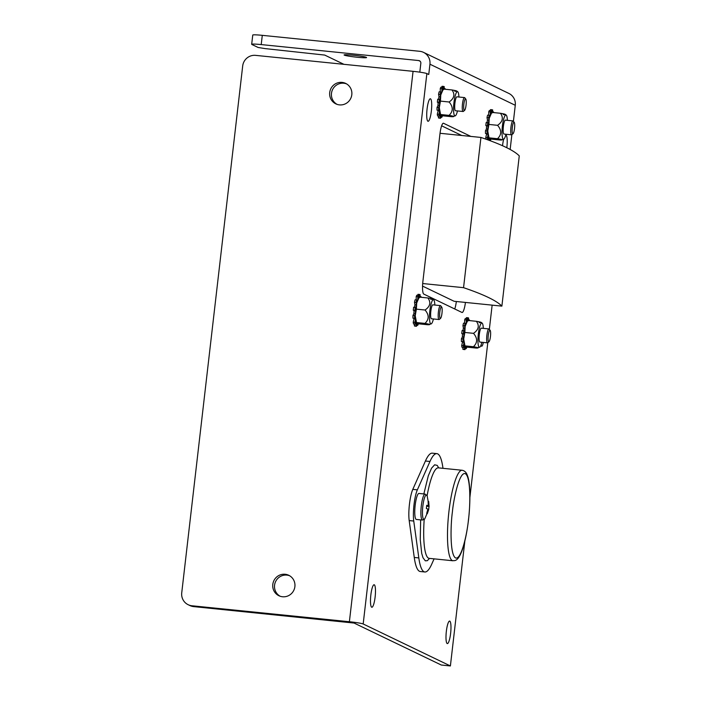 <?xml version="1.0" encoding="UTF-8"?>
<svg xmlns="http://www.w3.org/2000/svg" width="701" height="701" viewBox="0 0 701 701"><rect width="100%" height="100%" fill="white"/><g stroke="black" fill="none" stroke-linecap="round" stroke-linejoin="round"><path stroke-width="1.05" d="M426.655 506.28L429.047 506.402L426.681 505.991M426.76 513.202L427.303 513.693L428.67 509.645L429.047 506.402L428.714 501.539L428.171 501.837M426.699 505.71L428.311 505.684L428.092 501.241L428.714 501.539M514.516 128.511A5.81 1.148 -84.2 0 1 513.071 133.672A5.81 1.148 -84.2 0 1 512.273 127.871A5.81 1.148 -84.2 0 1 514.227 122.342A5.81 1.148 -84.2 0 1 514.516 128.511M441.98 313.216A5.81 1.148 -84.2 0 1 440.543 318.377A5.81 1.148 -84.2 0 1 439.746 312.567A5.81 1.148 -84.2 0 1 441.691 307.047A5.81 1.148 -84.2 0 1 441.98 313.216M466.051 105.185A5.81 1.148 -84.2 0 1 464.614 110.346A5.81 1.148 -84.2 0 1 463.817 104.545A5.81 1.148 -84.2 0 1 465.762 99.016A5.81 1.148 -84.2 0 1 466.051 105.185M490.446 336.533A5.81 1.148 -84.2 0 1 489.009 341.694A5.81 1.148 -84.2 0 1 488.203 335.893A5.81 1.148 -84.2 0 1 490.157 330.364A5.81 1.148 -84.2 0 1 490.446 336.533M428.565 509.39L427.882 509.25M428.311 505.684L426.734 505.29L426.357 508.532L427.917 509.084L426.69 513.395L427.303 513.693M510.153 149.462L511.861 134.706A7.001 1.384 -84.2 0 1 511.555 134.829A7.001 1.384 -84.2 0 1 510.889 127.722A7.001 1.384 -84.2 0 1 512.966 120.905A7.001 1.384 -84.2 0 1 513.228 121.071L514.227 122.342M440.543 318.377L439.317 319.419A7.001 1.384 -84.2 0 1 439.028 319.533A7.001 1.384 -84.2 0 1 438.353 312.427A7.001 1.384 -84.2 0 1 440.438 305.61A7.001 1.384 -84.2 0 1 440.701 305.776L441.691 307.047M464.614 110.346L463.387 111.389A7.001 1.384 -84.2 0 1 463.089 111.503A7.001 1.384 -84.2 0 1 462.423 104.405A7.001 1.384 -84.2 0 1 464.509 97.579A7.001 1.384 -84.2 0 1 464.772 97.754L465.762 99.016M489.009 341.694L487.782 342.736A7.001 1.384 -84.2 0 1 487.484 342.85A7.001 1.384 -84.2 0 1 486.818 335.753A7.001 1.384 -84.2 0 1 488.904 328.927A7.001 1.384 -84.2 0 1 489.167 329.102L490.157 330.364M511.555 134.829L503.993 134.057A7.001 1.384 -84.2 0 1 503.327 126.96A7.001 1.384 -84.2 0 1 505.403 120.134L512.966 120.905M491.646 139.166L488.842 137.825L497.508 138.702C502.617 139.569 503.555 140.016 500.304 140.042L491.646 139.166M439.028 319.533L431.465 318.762A7.001 1.384 -84.2 0 1 430.791 311.665A7.001 1.384 -84.2 0 1 432.876 304.839L440.438 305.61M419.11 323.871L416.315 322.521L424.972 323.406C430.09 324.274 431.019 324.721 427.776 324.747L419.11 323.871M463.089 111.503L455.536 110.74A7.001 1.384 -84.2 0 1 454.861 103.634A7.001 1.384 -84.2 0 1 456.947 96.817L464.509 97.579M443.181 115.849L440.377 114.5L449.043 115.376C454.152 116.252 455.089 116.699 451.847 116.725L443.181 115.849M487.484 342.85L479.922 342.088A7.001 1.384 -84.2 0 1 479.256 334.982A7.001 1.384 -84.2 0 1 481.342 328.164L488.904 328.927M467.576 347.197L464.772 345.847L473.438 346.723C478.546 347.6 479.484 348.046 476.242 348.073L467.576 347.197M489.123 138.377L487.765 131.017A12.828 2.532 95.8 0 0 487.773 132.349A12.828 2.532 95.8 0 0 487.966 135.135A12.828 2.532 95.8 0 0 488.29 136.897A12.828 2.532 95.8 0 0 488.501 137.536L488.72 138.071M505.956 134.259A12.189 2.41 -84.2 0 1 503.765 139.166A12.189 2.41 -84.2 0 1 502.275 127.153A12.189 2.41 -84.2 0 1 506.096 115.025A12.189 2.41 -84.2 0 1 506.21 115.087A12.189 2.41 -84.2 0 1 507.366 120.335M503.765 139.166L500.304 140.042M416.596 323.082L415.229 315.722A12.828 2.532 95.8 0 0 415.246 317.054A12.828 2.532 95.8 0 0 415.43 319.831A12.828 2.532 95.8 0 0 415.754 321.593A12.828 2.532 95.8 0 0 415.973 322.241L416.184 322.775M433.428 318.964A12.189 2.41 -84.2 0 1 431.238 323.871A12.189 2.41 -84.2 0 1 429.774 311.559A12.189 2.41 -84.2 0 1 433.674 299.791A12.189 2.41 -84.2 0 1 434.839 305.04M431.238 323.871L427.776 324.747M440.666 115.06L439.299 107.691A12.828 2.532 95.8 0 0 439.308 109.023A12.828 2.532 95.8 0 0 439.501 111.809A12.828 2.532 95.8 0 0 439.825 113.571A12.828 2.532 95.8 0 0 440.044 114.219L440.254 114.745M457.49 110.933A12.189 2.41 -84.2 0 1 455.3 115.84A12.189 2.41 -84.2 0 1 453.845 103.538A12.189 2.41 -84.2 0 1 457.744 91.77A12.189 2.41 -84.2 0 1 458.91 97.01M455.3 115.84L451.847 116.725M465.061 346.408L463.694 339.039A12.828 2.532 95.8 0 0 463.703 340.371A12.828 2.532 95.8 0 0 463.896 343.157A12.828 2.532 95.8 0 0 464.22 344.918A12.828 2.532 95.8 0 0 464.439 345.567L464.649 346.092M481.885 342.281A12.189 2.41 -84.2 0 1 479.694 347.188A12.189 2.41 -84.2 0 1 478.24 334.876A12.189 2.41 -84.2 0 1 482.139 323.117A12.189 2.41 -84.2 0 1 483.296 328.357M479.694 347.188L476.242 348.073M497.508 138.702C501.714 134.653 501.741 130.184 497.579 125.313L488.912 124.436L487.765 131.017A12.828 2.532 -84.2 0 1 487.791 129.58L487.09 130.894L485.495 130.736L486.424 129.002L487.808 129.142M505.114 114.281L506.21 115.087M497.579 125.313C502.713 121.737 503.668 117.724 500.453 113.273C505.561 114.149 506.49 114.596 503.248 114.622M500.453 113.273L491.787 112.397L492.067 112.957M488.728 115.227L488.746 111.766L490.341 111.923A15.974 3.155 -84.2 0 1 491.015 110.653L490.998 113.509A12.828 2.532 95.8 0 0 490.928 113.623A12.828 2.532 95.8 0 0 490.323 114.789A12.828 2.532 95.8 0 0 489.543 117.102A12.828 2.532 95.8 0 0 489.237 118.303L491.787 112.397M424.972 323.406C429.178 319.349 429.205 314.889 425.051 310.017L416.385 309.141L415.229 315.722A12.828 2.532 -84.2 0 1 415.255 314.285L414.563 315.599L412.968 315.432L413.888 313.706L415.272 313.846M425.051 310.017C430.186 306.442 431.141 302.429 427.917 297.978C433.025 298.845 433.963 299.301 430.712 299.327M427.917 297.978L419.251 297.101L419.531 297.662M416.192 299.932L416.219 296.47L417.805 296.628A15.974 3.155 -84.2 0 1 418.488 295.358L418.471 298.214A12.828 2.532 95.8 0 0 418.401 298.319A12.828 2.532 95.8 0 0 417.787 299.493A12.828 2.532 95.8 0 0 417.007 301.798A12.828 2.532 95.8 0 0 416.701 303.007L419.251 297.101M449.043 115.376C453.249 111.328 453.275 106.867 449.113 101.996L440.456 101.11L439.299 107.691A12.828 2.532 -84.2 0 1 439.325 106.254L438.624 107.577L437.038 107.411L437.959 105.676L439.343 105.825M449.113 101.996C454.248 98.412 455.212 94.398 451.987 89.956C457.096 90.823 458.033 91.27 454.783 91.296M451.987 89.956L443.321 89.071L443.602 89.632M440.263 91.91L440.281 88.44L441.875 88.606A15.974 3.155 -84.2 0 1 442.55 87.327L442.541 90.192A12.828 2.532 95.8 0 0 442.462 90.298A12.828 2.532 95.8 0 0 441.858 91.472A12.828 2.532 95.8 0 0 441.078 93.776A12.828 2.532 95.8 0 0 440.771 94.977L443.321 89.071M473.438 346.723C477.644 342.675 477.67 338.215 473.508 333.343L464.851 332.458L463.694 339.039A12.828 2.532 -84.2 0 1 463.72 337.602L463.019 338.916L461.433 338.758L462.353 337.023L463.738 337.163M473.508 333.343C478.643 329.759 479.607 325.746 476.382 321.303C481.491 322.171 482.428 322.618 479.177 322.644M476.382 321.303L467.716 320.418L467.996 320.979M464.658 323.257L464.675 319.787L466.27 319.954A15.974 3.155 -84.2 0 1 466.945 318.675L466.927 321.54A12.828 2.532 95.8 0 0 466.857 321.645A12.828 2.532 95.8 0 0 466.253 322.81A12.828 2.532 95.8 0 0 465.473 325.124A12.828 2.532 95.8 0 0 465.166 326.324L467.716 320.418M422.843 506.096A12.268 2.427 -84.2 0 1 427.119 495.756L425.086 494.074A13.065 2.585 -84.2 0 0 421.301 505.877A13.065 2.585 -84.2 0 0 422.449 520.063L424.78 518.828A12.268 2.427 -84.2 0 1 422.843 506.096M488.912 124.436L489.237 118.303A12.828 2.532 -84.2 0 0 488.947 119.591A12.828 2.532 95.8 0 0 488.369 122.982L486.179 122.526A15.974 3.155 -84.2 0 0 485.828 125.558L487.423 125.724A15.974 3.155 -84.2 0 1 487.773 122.684M416.385 309.141L416.701 303.007A12.828 2.532 -84.2 0 0 416.42 304.287A12.828 2.532 95.8 0 0 415.833 307.678L413.643 307.231A15.974 3.155 -84.2 0 0 413.292 310.263L414.887 310.429A15.974 3.155 -84.2 0 1 415.237 307.389M343.928 64.326L324.703 55.072L264.987 48.588L258.091 47.466L251.896 44.487A11.847 0.832 6.6 0 1 251.685 44.294A11.847 0.832 6.6 0 1 261.219 44.584L262.288 35.339L419.741 51.304A11.847 11.584 115.7 0 1 429.941 64.212L428.749 74.49L426.865 73.579A11.847 0.832 -173.4 0 0 413.064 71.336L255.611 55.37A11.847 11.584 -64.3 0 0 242.695 65.938L181.734 592.853A11.847 11.584 115.7 0 0 191.934 605.769L193.695 606.61A11.847 11.584 115.7 0 1 189.91 605.55L188.148 604.7M420.153 61.259L418.672 60.549L261.219 44.584M357.466 57.272A11.312 0.789 6.6 0 1 344.095 54.941A11.312 0.789 6.6 0 1 355.425 55.458A11.312 0.789 6.6 0 1 366.57 57.543A11.312 0.789 6.6 0 1 357.466 57.272M480.939 137.44L463.554 287.673A885.652 61.968 6.6 0 1 501.881 306.127L519.266 155.885A885.652 61.968 -173.4 0 0 480.939 137.44L440.035 133.286M440.456 101.11L440.771 94.977A12.828 2.532 -84.2 0 0 440.482 96.265A12.828 2.532 95.8 0 0 439.904 99.656L437.713 99.2A15.974 3.155 -84.2 0 0 437.363 102.241L438.957 102.399A15.974 3.155 -84.2 0 1 439.308 99.367M464.851 332.458L465.166 326.324A12.828 2.532 -84.2 0 0 464.877 327.612A12.828 2.532 95.8 0 0 464.299 331.003L462.108 330.548A15.974 3.155 -84.2 0 0 461.757 333.588L463.352 333.746A15.974 3.155 -84.2 0 1 463.703 330.714M487.423 125.724L488.019 126.014A12.828 2.532 95.8 0 0 487.791 129.58M488.019 126.014A12.828 2.532 -84.2 0 1 488.369 122.982M414.887 310.429L415.483 310.718A12.828 2.532 95.8 0 0 415.255 314.285M415.483 310.718A12.828 2.532 -84.2 0 1 415.833 307.678M342.062 82.394A11.312 11.058 115.7 0 1 350.737 98.403A11.312 11.058 115.7 0 1 330.11 90.604A11.312 11.058 115.7 0 1 342.062 82.394M346.531 83.875A11.312 11.058 -64.3 0 0 336.76 104.186M285.149 574.268A11.312 11.058 115.7 0 1 293.824 590.277A11.312 11.058 115.7 0 1 273.197 582.478A11.312 11.058 115.7 0 1 285.149 574.268M289.618 575.749A11.312 11.058 -64.3 0 0 279.848 596.06M251.685 44.294L252.754 35.05A11.847 0.832 6.6 0 1 262.288 35.339M418.672 60.549A2.515 2.462 115.7 0 1 420.837 63.292L419.811 72.159M193.695 606.61L354.084 623.058L441.297 665.03L450.392 665.95L464.851 540.97M422.694 283.537L463.554 287.673M501.881 306.127L454.117 301.281L422.554 286.096M438.957 102.399L439.553 102.688A12.828 2.532 95.8 0 0 439.325 106.254M439.553 102.688A12.828 2.532 -84.2 0 1 439.904 99.656M463.352 333.746L463.948 334.035A12.828 2.532 95.8 0 0 463.72 337.602M463.948 334.035A12.828 2.532 -84.2 0 1 464.299 331.003M422.449 520.063L416.324 519.441A13.065 2.585 -84.2 0 1 415.176 505.255A13.065 2.585 -84.2 0 1 418.953 493.451L425.086 494.074M423.842 493.942L428.311 475.742L431.579 468.154L434.655 464.798L437.222 465.403L438.721 467.891M429.547 558.39L427.303 560.695L425.305 560.818L422.992 557.733L421.713 553.413L420.25 539.656L420.653 519.879M488.615 117.768A15.974 3.155 -84.2 0 1 489.21 115.279L487.616 115.113A15.974 3.155 -84.2 0 0 487.02 117.602L488.615 117.768L488.947 119.591M489.543 117.102L489.21 115.279M490.341 111.923L490.323 114.789M490.428 110.592L490.542 109.61L492.137 109.768A15.974 3.155 -84.2 0 1 492.207 109.777A15.974 3.155 -84.2 0 1 492.715 110.048L492.435 112.458M492.137 109.768L491.83 112.397M492.514 111.774L493.522 111.871A15.974 3.155 -84.2 0 1 493.67 112.589M493.522 111.871L493.355 112.554M490.192 138.772L490.06 140.673M490.858 138.964L490.858 139.411A15.974 3.155 -84.2 0 1 490.174 140.682M488.834 138.211L488.615 140.139M489.202 140.358L489.412 138.509M487.966 135.135L487.353 137.703L485.758 137.545L486.564 134.163L487.878 134.294M486.389 139.333L487.677 139.464A15.974 3.155 -84.2 0 1 487.353 137.703M487.677 139.464L488.29 136.897M485.495 130.736A15.974 3.155 -84.2 0 0 485.486 133.505L487.072 133.663A15.974 3.155 -84.2 0 1 487.09 130.894M487.072 133.663L487.773 132.349M416.079 302.464A15.974 3.155 -84.2 0 1 416.674 299.984L415.08 299.818A15.974 3.155 -84.2 0 0 414.493 302.306L416.079 302.464L416.42 304.287M417.007 301.798L416.674 299.984M417.805 296.628L417.787 299.493M417.892 295.296L418.006 294.306L419.601 294.473A15.974 3.155 -84.2 0 1 419.68 294.473A15.974 3.155 -84.2 0 1 420.179 294.753L419.899 297.163M419.601 294.473L419.294 297.101M419.978 296.47L420.986 296.576A15.974 3.155 -84.2 0 1 421.143 297.294M420.986 296.576L420.819 297.259M417.656 323.468L417.647 325.387L416.639 325.282M418.322 323.66L418.322 324.116A15.974 3.155 -84.2 0 1 417.647 325.387M416.306 322.916L415.947 325.991L414.352 325.825L414.554 324.107M416.885 323.205L416.525 326.272A15.974 3.155 -84.2 0 1 416.455 326.272A15.974 3.155 -84.2 0 1 415.947 325.991M415.43 319.831L414.817 322.407L413.222 322.241L414.037 318.859L415.342 318.99M413.222 322.241A15.974 3.155 -84.2 0 0 413.555 324.002L415.141 324.169A15.974 3.155 -84.2 0 1 414.817 322.407M415.141 324.169L415.754 321.593M412.968 315.432A15.974 3.155 -84.2 0 0 412.95 318.21L414.545 318.368A15.974 3.155 -84.2 0 1 414.563 315.599M414.545 318.368L415.246 317.054M426.865 73.579L363.179 623.978A11.847 0.832 -173.4 0 0 349.387 621.734L191.934 605.769M513.412 121.308L515.27 105.281A11.847 11.584 -64.3 0 0 508.847 93.426L423.518 52.365M461.749 135.495L441.63 125.803M454.747 308.992A11.847 2.34 95.8 0 0 456.342 301.509M440.149 94.442A15.974 3.155 -84.2 0 1 440.745 91.954L439.15 91.796A15.974 3.155 -84.2 0 0 438.554 94.284L440.149 94.442L440.482 96.265M441.078 93.776L440.745 91.954M441.875 88.606L441.858 91.472M441.963 87.274L442.077 86.284L443.672 86.451A15.974 3.155 -84.2 0 1 443.742 86.451A15.974 3.155 -84.2 0 1 444.25 86.731L443.97 89.141M443.672 86.451L443.365 89.08M444.048 88.449L445.056 88.554A15.974 3.155 -84.2 0 1 445.214 89.264M445.056 88.554L444.89 89.237M441.726 115.446L441.718 117.365L440.71 117.26M442.392 115.639L442.392 116.086A15.974 3.155 -84.2 0 1 441.718 117.365M440.377 114.885L440.018 117.961L438.423 117.803L438.624 116.086M440.947 115.183L440.596 118.25A15.974 3.155 -84.2 0 1 440.526 118.241A15.974 3.155 -84.2 0 1 440.018 117.961M439.501 111.809L438.887 114.377L437.293 114.219L438.107 110.837L439.413 110.968M437.293 114.219A15.974 3.155 -84.2 0 0 437.617 115.98L439.212 116.147A15.974 3.155 -84.2 0 1 438.887 114.377M439.212 116.147L439.825 113.571M437.038 107.411A15.974 3.155 -84.2 0 0 437.021 110.18L438.616 110.346A15.974 3.155 -84.2 0 1 438.624 107.577M438.616 110.346L439.308 109.023M464.544 325.79A15.974 3.155 -84.2 0 1 465.14 323.301L463.545 323.143A15.974 3.155 -84.2 0 0 462.949 325.632L464.544 325.79L464.877 327.612M465.473 325.124L465.14 323.301M466.27 319.954L466.253 322.81M466.358 318.622L466.472 317.632L468.066 317.798A15.974 3.155 -84.2 0 1 468.137 317.798A15.974 3.155 -84.2 0 1 468.645 318.079L468.364 320.488M468.066 317.798L467.76 320.427M468.443 319.796L469.451 319.901A15.974 3.155 -84.2 0 1 469.609 320.611M469.451 319.901L469.284 320.576M466.121 346.793L466.112 348.712L465.105 348.607M466.787 346.986L466.787 347.433A15.974 3.155 -84.2 0 1 466.112 348.712M464.772 346.233L464.412 349.308L462.818 349.151L463.019 347.433M465.341 346.531L464.991 349.589A15.974 3.155 -84.2 0 1 464.912 349.589A15.974 3.155 -84.2 0 1 464.412 349.308M463.896 343.157L463.282 345.724L461.687 345.567L462.494 342.184L463.808 342.316M461.687 345.567A15.974 3.155 -84.2 0 0 462.012 347.328L463.606 347.486A15.974 3.155 -84.2 0 1 463.282 345.724M463.606 347.486L464.22 344.918M461.433 338.758A15.974 3.155 -84.2 0 0 461.416 341.527L463.01 341.694A15.974 3.155 -84.2 0 1 463.019 338.916M463.01 341.694L463.703 340.371M434.085 558.855L431.737 564.139A59.48 11.751 -84.2 0 1 424.859 571.981A59.48 11.751 -84.2 0 1 418.821 557.917L414.265 557.461L409.191 520.58A19.242 3.803 -84.2 0 1 412.801 489.377L425.428 461.013A59.48 11.751 -84.2 0 1 432.307 453.17L436.854 453.635A59.48 11.751 -84.2 0 1 442.892 467.69L442.979 468.321M425.428 461.013L429.976 461.477A59.48 11.751 -84.2 0 1 436.854 453.635M429.976 461.477L417.358 489.841L412.801 489.377M409.191 520.58L413.748 521.045A19.242 3.803 -84.2 0 1 417.358 489.841M413.748 521.045L418.821 557.917M488.01 126.084L485.828 125.558M486.424 129.002A11.838 2.34 -84.2 0 1 486.617 125.943M488.842 120.143L487.467 120.002L487.02 117.602M487.011 122.614A11.838 2.34 -84.2 0 1 487.467 120.002M489.99 115.656L489.263 115.586M488.746 111.766A15.974 3.155 -84.2 0 1 489.421 110.495L491.015 110.653M486.065 139.219A15.974 3.155 -84.2 0 1 485.758 137.545M486.564 134.163A11.838 2.34 -84.2 0 1 486.512 133.611M415.474 310.788L413.292 310.263M413.888 313.706A11.838 2.34 -84.2 0 1 414.081 310.648M416.306 304.839L414.931 304.707L414.493 302.306M414.475 307.31A11.838 2.34 -84.2 0 1 414.931 304.707M417.454 300.361L416.736 300.291M416.219 296.47A15.974 3.155 -84.2 0 1 416.893 295.191L418.488 295.358M414.931 326.105A15.974 3.155 -84.2 0 1 414.861 326.105A15.974 3.155 -84.2 0 1 414.352 325.825M414.037 318.859A11.838 2.34 -84.2 0 1 413.976 318.307M363.179 623.978L450.392 665.95M469.898 497.377L487.791 342.728M489.342 329.33L492.146 305.137M502.538 145.729A11.312 2.234 -84.2 0 1 502.582 145.335A11.312 2.234 -84.2 0 1 503.677 139.21M505.736 135.118A11.312 2.234 -84.2 0 1 505.859 135.109A11.312 2.234 -84.2 0 1 506.814 147.736M446.353 631.303A11.312 2.234 -84.2 0 1 449.63 621.077A11.312 2.234 -84.2 0 1 450.708 632.565A11.312 2.234 -84.2 0 1 447.343 643.588A11.312 2.234 -84.2 0 1 446.353 631.303M370.847 594.974A11.312 2.234 -84.2 0 1 374.124 584.748A11.312 2.234 -84.2 0 1 375.21 596.227A11.312 2.234 -84.2 0 1 371.845 607.259A11.312 2.234 -84.2 0 1 370.847 594.974M427.075 109.005A11.312 2.234 -84.2 0 1 430.353 98.78A11.312 2.234 -84.2 0 1 431.439 110.259A11.312 2.234 -84.2 0 1 428.074 121.291A11.312 2.234 -84.2 0 1 427.075 109.005M483.331 342.43A7.229 1.428 -84.2 0 1 481.666 346.224A7.229 1.428 -84.2 0 1 481.035 345.102M465.438 302.429A11.847 2.34 -84.2 0 1 462.082 312.488A11.847 2.34 -84.2 0 1 461.924 312.436L423.79 294.087A11.847 2.34 -84.2 0 1 422.913 281.267L439.956 133.944A11.847 2.34 -84.2 0 1 443.391 123.236A11.847 2.34 -84.2 0 1 443.558 123.28L470.853 136.415M439.545 102.767L437.363 102.241M437.959 105.676A11.838 2.34 -84.2 0 1 438.151 102.626M440.377 96.817L439.001 96.677L438.554 94.284M438.546 99.288A11.838 2.34 -84.2 0 1 439.001 96.677M441.525 92.339L440.798 92.26M440.281 88.44A15.974 3.155 -84.2 0 1 440.964 87.169L442.55 87.327M439.001 118.083A15.974 3.155 -84.2 0 1 438.931 118.083A15.974 3.155 -84.2 0 1 438.423 117.803M438.107 110.837A11.838 2.34 -84.2 0 1 438.046 110.285M463.939 334.114L461.757 333.588M462.353 337.023A11.838 2.34 -84.2 0 1 462.546 333.974M464.772 328.164L463.396 328.024L462.949 325.632M462.94 330.635A11.838 2.34 -84.2 0 1 463.396 328.024M465.92 323.687L465.192 323.608M464.675 319.787A15.974 3.155 -84.2 0 1 465.359 318.517L466.945 318.675M463.396 349.431A15.974 3.155 -84.2 0 1 463.326 349.431A15.974 3.155 -84.2 0 1 462.818 349.151M462.494 342.184A11.838 2.34 -84.2 0 1 462.441 341.632M424.859 571.981L420.311 571.525A59.48 11.751 -84.2 0 1 414.265 557.461M452.399 511.94C453.503 499.462 459.295 471.379 465.306 473.666C471.186 477.101 470.213 507.498 468.461 519.669C467.357 532.155 461.565 560.23 455.554 557.943C449.674 554.509 450.647 524.111 452.399 511.94M462.125 470.257C464.623 470.739 466.358 472.43 467.33 475.331C469.907 481.368 470.932 497.552 468.531 519.607C467.243 530.569 465.42 539.875 463.046 547.551C457.884 563.876 453.459 559.968 452.951 560.765A45.486 8.99 -84.2 0 1 448.947 511.38A45.486 8.99 -84.2 0 1 462.125 470.257L438.335 467.847A45.486 8.99 95.8 0 0 427.102 495.721M424.184 519.485A45.486 8.99 95.8 0 0 429.161 558.355L428.889 558.303M413.064 71.336L349.387 621.734M515.27 105.281L429.941 64.212M513.071 133.672L511.853 134.715M490.928 113.623L491.681 112.493M433.674 299.791L432.675 299.038M418.401 298.319L419.145 297.198M457.744 91.77L456.745 91.007M442.462 90.298L443.216 89.176M482.139 323.117L481.14 322.355M466.857 321.645L467.611 320.523M429.117 506.253L427.119 495.756M428.732 509.583L424.78 518.828M452.951 560.765L429.161 558.355M492.207 109.777L490.612 109.61M419.68 294.473L418.085 294.315M416.455 326.272L414.861 326.105M443.742 86.451L442.156 86.293M440.526 118.241L438.931 118.083M468.137 317.798L466.551 317.632M464.912 349.589L463.326 349.431"/></g></svg>
